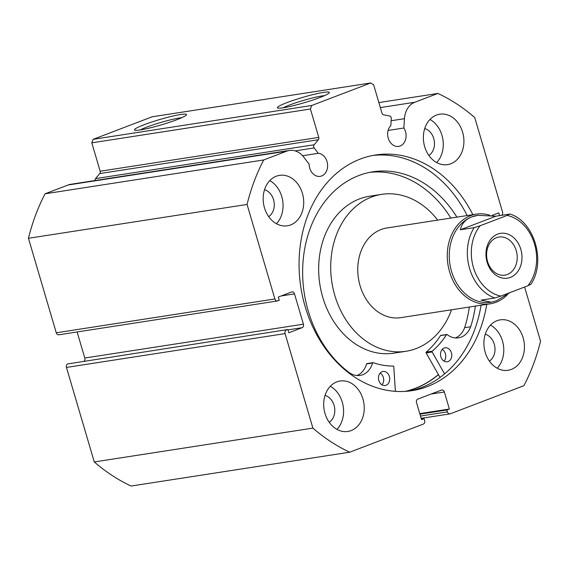 <?xml version="1.0" encoding="UTF-8"?>
<svg xmlns="http://www.w3.org/2000/svg" width="569" height="569" viewBox="0 0 569 569"><rect width="100%" height="100%" fill="white"/><g stroke="black" fill="none" stroke-linecap="round" stroke-linejoin="round"><path stroke-width="0.85" d="M387.596 227.885A45.371 35.804 81.2 0 0 386.87 227.984A45.371 35.804 81.2 0 0 358.356 277.836A45.371 35.804 81.2 0 0 400.014 317.758A45.371 35.804 81.2 0 0 400.747 317.658L490.258 303.803A45.371 35.804 81.2 0 0 496.061 302.26A45.371 35.804 81.2 0 0 507.612 294.458M437.682 220.118A79.397 62.654 81.2 0 0 382.944 194.178A79.397 62.654 81.2 0 0 381.664 194.356L369.615 196.22A79.397 62.654 81.2 0 0 319.721 283.462A79.397 62.654 81.2 0 0 392.624 353.328A79.397 62.654 81.2 0 0 393.904 353.15L405.953 351.286A79.397 62.654 81.2 0 0 451.558 309.792M381.664 194.356A79.397 62.654 81.2 0 0 331.77 281.598A79.397 62.654 81.2 0 0 404.673 351.464A79.397 62.654 81.2 0 0 405.953 351.286M405.121 391.401A119.099 93.977 81.2 0 0 438.393 374.551M388.108 130.443L403.876 128.004A11.629 9.175 -98.8 0 1 405.512 131.595A11.629 9.175 -98.8 0 1 398.649 146.389A11.629 9.175 -98.8 0 1 388.229 138.196A11.629 9.175 -98.8 0 1 390.846 125.607L391.273 118.523A2.269 1.792 81.2 0 0 391.166 117.541A2.269 1.792 81.2 0 0 389.609 115.955L383.57 114.838A2.269 1.792 -98.8 0 1 382.012 113.252L373.662 84.866L370.753 82.96L152.143 116.794L93.117 139.334L311.734 105.493L370.753 82.96M274.884 298.96A2.838 2.24 81.2 0 0 277.423 300.958L58.806 334.792A2.838 2.24 -98.8 0 1 56.267 332.794L274.884 298.96L247.067 204.449A192.82 152.151 81.2 0 1 263.689 159.96L286.755 151.155A20.342 16.053 -98.8 0 1 289.358 150.458A20.342 16.053 -98.8 0 1 303.761 157.129L309.138 164.178A11.629 9.175 81.2 0 0 309.735 168.168A11.629 9.175 81.2 0 0 320.155 176.354A11.629 9.175 81.2 0 0 327.019 161.568A11.629 9.175 81.2 0 0 318.27 153.31L314.18 147.954L295.176 150.892M302.601 155.735L318.27 153.31M286.911 102.64A27.127 2.781 163.6 0 1 315.382 94.027A27.127 2.781 163.6 0 1 329.337 92.747A27.127 2.781 163.6 0 1 319.842 97.541A27.127 2.781 163.6 0 1 293.81 105.564A27.127 2.781 163.6 0 1 277.572 107.982A27.127 2.781 163.6 0 1 286.911 102.64M324.565 95.606A24.289 2.489 -16.4 0 0 289.429 105.08A24.289 2.489 -16.4 0 0 283.134 107.797M144.035 124.753A27.127 2.781 163.6 0 1 172.514 116.14A27.127 2.781 163.6 0 1 186.461 114.86A27.127 2.781 163.6 0 1 176.966 119.654A27.127 2.781 163.6 0 1 150.934 127.684A27.127 2.781 163.6 0 1 134.697 130.095A27.127 2.781 163.6 0 1 144.035 124.753M181.689 117.719A24.289 2.489 -16.4 0 0 146.553 127.193A24.289 2.489 -16.4 0 0 140.258 129.917M438.457 374.672A119.241 94.091 -98.8 0 1 405.981 391.344M481.054 305.226A119.241 94.091 -98.8 0 1 409.196 391.038M486.737 304.351A119.241 94.091 -98.8 0 1 412.048 390.654A119.241 94.091 -98.8 0 1 305.169 306.663A119.241 94.091 -98.8 0 1 375.568 154.988A119.241 94.091 -98.8 0 1 472.853 214.677M362.944 398.983A25.52 20.135 -98.8 0 1 347.872 431.451A25.52 20.135 -98.8 0 1 324.999 413.471A25.52 20.135 -98.8 0 1 340.07 381.01A25.52 20.135 -98.8 0 1 362.944 398.983M330.305 386.273A25.52 20.135 -98.8 0 1 342.282 402.183A25.52 20.135 -98.8 0 1 336.976 429.389M523.146 337.822A25.52 20.135 -98.8 0 1 508.074 370.284A25.52 20.135 -98.8 0 1 485.201 352.311A25.52 20.135 -98.8 0 1 500.272 319.842A25.52 20.135 -98.8 0 1 523.146 337.822M490.506 325.105A25.52 20.135 -98.8 0 1 502.484 341.023A25.52 20.135 -98.8 0 1 497.178 368.221M302.416 193.332A25.52 20.135 -98.8 0 1 287.345 225.801A25.52 20.135 -98.8 0 1 264.471 207.82A25.52 20.135 -98.8 0 1 279.543 175.359A25.52 20.135 -98.8 0 1 302.416 193.332M269.777 180.615A25.52 20.135 -98.8 0 1 281.762 196.533A25.52 20.135 -98.8 0 1 276.449 223.731M462.618 132.172A25.52 20.135 -98.8 0 1 447.547 164.633A25.52 20.135 -98.8 0 1 424.673 146.66A25.52 20.135 -98.8 0 1 439.745 114.191A25.52 20.135 -98.8 0 1 462.618 132.172M429.979 119.454A25.52 20.135 -98.8 0 1 441.964 135.365A25.52 20.135 -98.8 0 1 436.658 162.57M424.73 128.573A14.46 11.408 -98.8 0 1 433.742 138.509A14.46 11.408 -98.8 0 1 428.891 155.465M264.528 189.733A14.46 11.408 -98.8 0 1 273.54 199.669A14.46 11.408 -98.8 0 1 268.689 216.633M485.257 334.223A14.46 11.408 -98.8 0 1 494.269 344.16A14.46 11.408 -98.8 0 1 489.418 361.116M325.055 395.391A14.46 11.408 -98.8 0 1 334.067 405.32A14.46 11.408 -98.8 0 1 329.216 422.283M286.392 330.084A2.838 2.24 81.2 0 0 285.076 333.598L312.893 428.108A192.82 152.151 81.2 0 0 349.7 452.206L131.083 486.04A192.82 152.151 -98.8 0 1 94.276 461.95L66.459 367.432A2.838 2.24 -98.8 0 1 67.775 363.925L287.864 329.522L288.817 332.773L302.103 327.701L287.971 329.885M287.864 329.522L67.775 363.925M84.212 361.045A2.838 2.24 81.2 0 0 84.795 358.022L303.412 324.188L294.493 293.881L281.235 295.937M77.121 331.962L84.795 358.022M56.267 332.794L28.45 238.283A192.82 152.151 -98.8 0 1 45.072 193.794L68.138 184.989A20.342 16.053 -98.8 0 1 70.741 184.299L289.358 150.458M95.044 180.537A2.269 1.792 -98.8 0 1 95.528 178.602L99.767 173.559A2.269 1.792 81.2 0 0 100.158 171.226L91.808 142.84L93.117 139.334M311.734 105.493L310.425 109.006L91.808 142.84M100.158 171.226L318.775 137.392L310.425 109.006M318.775 137.392A2.269 1.792 -98.8 0 1 318.384 139.725L99.767 173.559M95.528 178.602L314.145 144.768L318.384 139.725M314.145 144.768A2.269 1.792 81.2 0 0 314.18 147.954M277.423 300.958A2.838 2.24 81.2 0 0 277.786 300.859L279.265 300.297L278.305 297.054L291.584 291.982A2.838 2.24 -98.8 0 1 291.947 291.883A2.838 2.24 -98.8 0 1 294.493 293.881M303.412 324.188A2.838 2.24 -98.8 0 1 302.103 327.701M420.491 416.053L447.398 411.892L446.843 410L449.375 409.033L444.353 391.984A2.838 2.24 -98.8 0 0 441.814 389.985A2.838 2.24 -98.8 0 0 441.452 390.085L417.845 399.097A2.838 2.24 -98.8 0 0 416.529 402.603L421.551 419.652L424.076 418.692L424.638 420.583A2.838 2.24 81.2 0 1 423.322 424.09L349.7 452.206M447.398 411.892A2.838 2.24 81.2 0 0 449.944 413.891A2.838 2.24 81.2 0 0 450.307 413.791L523.928 385.682A192.82 152.151 81.2 0 0 540.55 341.194L524.604 287.025M499.61 215.63L498.8 212.87L491.943 215.487M501.68 215.31A2.838 2.24 81.2 0 0 502.541 212.045L474.724 117.534A192.82 152.151 81.2 0 0 437.917 93.437L414.851 102.249A20.342 16.053 81.2 0 0 404.445 118.686L403.876 128.004M312.893 428.108L94.276 461.95M378.876 102.576L437.917 93.437M28.45 238.283L247.067 204.449M263.689 159.96L45.072 193.794M446.843 410L419.929 414.161M449.375 409.033L419.773 413.613M424.076 418.692L421.387 419.104M372.738 155.479A119.241 94.091 -98.8 0 1 467.177 215.559M444.574 373.897L432.148 351.983A0.569 0.448 -98.8 0 1 432.234 351.201A92.726 73.166 81.2 0 0 446.516 334.657A0.569 0.448 -98.8 0 1 447.092 334.558A21.181 16.714 81.2 0 0 458.479 337.822A21.181 16.714 81.2 0 0 470.648 326.741L470.67 326.755A109.461 86.374 81.2 0 0 475.35 306.115M440.036 377.446L426.124 352.915A0.569 0.448 -98.8 0 1 426.209 352.133A92.726 73.166 81.2 0 0 440.491 335.589A0.569 0.448 -98.8 0 1 440.762 335.404L446.786 334.472M442.227 349.387A7.091 5.59 -98.8 0 1 445.392 353.719A7.091 5.59 -98.8 0 1 444.048 361.137M451.423 352.78A7.091 5.59 -98.8 0 1 447.234 361.799A7.091 5.59 -98.8 0 1 440.883 356.806A7.091 5.59 -98.8 0 1 445.065 347.787A7.091 5.59 -98.8 0 1 451.423 352.78M380.17 373.079A7.091 5.59 -98.8 0 1 383.335 377.411A7.091 5.59 -98.8 0 1 381.991 384.829M389.36 376.479A7.091 5.59 -98.8 0 1 385.177 385.49A7.091 5.59 -98.8 0 1 378.826 380.497A7.091 5.59 -98.8 0 1 383.008 371.479A7.091 5.59 -98.8 0 1 389.36 376.479M464.645 327.673A109.461 86.374 81.2 0 0 469.325 307.047M450.861 218.083A109.461 86.374 81.2 0 0 369.871 172.343M456.886 217.152A109.461 86.374 81.2 0 0 372.873 171.81A109.461 86.374 81.2 0 0 308.249 311.051A109.461 86.374 81.2 0 0 349.693 372.944L349.7 372.923A21.181 16.714 81.2 0 0 360.021 375.412A21.181 16.714 81.2 0 0 372.631 362.986A0.569 0.448 -98.8 0 1 373.143 362.673A92.726 73.166 81.2 0 0 393.293 366.066A0.569 0.448 -98.8 0 1 393.776 366.628L395.377 391.351M356.955 375.526A21.181 16.714 81.2 0 0 366.607 363.918A0.569 0.448 -98.8 0 1 367.119 363.605M455.413 337.936A21.181 16.714 81.2 0 0 464.624 327.673L470.648 326.741M497.605 234.122A22.682 17.902 -98.8 0 1 520.841 249.329A22.682 17.902 -98.8 0 1 510.35 277.416A22.682 17.902 -98.8 0 1 487.114 262.209A22.682 17.902 -98.8 0 1 497.605 234.122M507.328 274.493A19.282 15.214 81.2 0 0 516.645 252.174A19.282 15.214 81.2 0 0 498.963 237.031A19.282 15.214 81.2 0 0 496.495 237.693A19.282 15.214 81.2 0 0 487.178 260.005A19.282 15.214 81.2 0 0 504.859 275.147A19.282 15.214 81.2 0 0 507.328 274.493M477.633 215.374A43.955 34.681 81.2 0 0 477.462 215.402A43.955 34.681 81.2 0 0 471.836 216.889A43.955 34.681 81.2 0 0 450.591 267.757A43.955 34.681 81.2 0 0 490.905 302.267A43.955 34.681 81.2 0 0 491.104 302.239M489.71 215.203A45.371 35.804 81.2 0 0 476.381 214.129A45.371 35.804 81.2 0 0 470.577 215.672A45.371 35.804 81.2 0 0 448.642 268.177A45.371 35.804 81.2 0 0 490.258 303.803M530.4 284.422L527.868 285.78A41.117 32.447 81.2 0 0 534.54 244.101A41.117 32.447 81.2 0 0 507.164 215.423L509.696 214.065L495.926 216.199L477.832 215.338L471.836 216.889C465.449 219.399 461.615 223.695 460.335 229.784L474.112 227.65L480.087 225.765A41.117 32.447 81.2 0 0 473.415 267.437A41.117 32.447 81.2 0 0 500.791 296.115L494.817 298.007A43.955 34.681 -98.8 0 1 474.112 227.65M509.98 292.608L496.524 300.773L491.275 302.21L481.047 300.14L494.817 298.007M507.164 215.423L480.087 225.765M530.756 284.464C546.276 262.11 534.497 221.576 510.03 214.051L509.696 214.065M495.926 216.199L460.335 229.784M527.868 285.78L500.791 296.115M285.076 333.598L66.459 367.432M380.348 107.591L414.851 102.249M68.138 184.989L286.755 151.155M444.353 391.984L431.096 394.033M391.138 120.749L404.445 118.686M432.148 351.983L426.124 352.915M372.631 362.986L366.607 363.918M446.516 334.657L440.491 335.589M432.234 351.201L426.209 352.133M449.944 413.891L421.16 418.343M372.972 362.652L366.941 363.584M386.87 227.984L476.381 214.129M477.462 215.402L477.832 215.338M490.905 302.267L491.275 302.21"/></g></svg>
